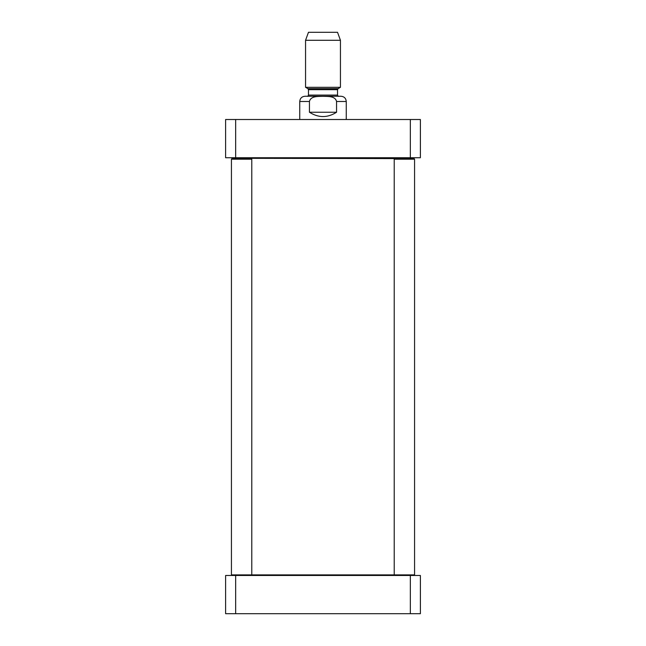 <?xml version="1.0" encoding="UTF-8"?>
<svg xmlns="http://www.w3.org/2000/svg" width="646" height="646" viewBox="0 0 646 646"><rect width="100%" height="100%" fill="white"/><g stroke="black" fill="none" stroke-linecap="round" stroke-linejoin="round"><path stroke-width="0.97" d="M246.546 157.737L245.965 158.318L400.035 158.609M414.57 159.191L394.221 159.191L394.803 158.609L413.989 158.609L414.57 159.191L414.57 574.892L231.43 574.892L231.43 159.191L251.779 159.191L251.779 574.892L251.197 575.473M336.558 112.242C327.522 118 318.478 118 309.442 112.242L309.442 101.487C310.799 95.753 318.373 96.553 323 96.327C327.627 96.553 335.201 95.753 336.558 101.487L336.558 112.242L309.442 112.242M336.558 101.487L346.256 101.487C345.949 98.305 344.205 96.561 341.023 96.254L304.977 96.254C301.795 96.561 300.051 98.305 299.744 101.487L299.744 119.51M340.442 40.286L337.535 32.3L308.465 32.3L305.558 40.286L305.558 87.307L340.442 87.307L340.442 40.286L305.558 40.286M235.661 119.51L225.615 119.51L225.615 157.737L420.385 157.737L420.385 119.51L235.661 119.51L235.661 157.737M410.339 157.737L410.339 119.51M251.779 159.191L251.197 158.609L232.011 158.609L231.43 159.191L232.011 158.609M410.339 613.7L420.385 613.7L420.385 575.473L225.615 575.473L225.615 613.7L410.339 613.7L410.339 575.473M235.661 575.473L235.661 613.7M309.442 101.487L299.744 101.487M307.884 88.647L308.465 89.657L337.535 89.657L338.116 88.647L307.884 88.647L305.558 87.307M337.535 89.657L337.535 95.091L308.465 95.091C307.932 96.197 307.544 96.585 307.302 96.254M399.454 157.737L400.035 158.318M346.256 101.487L346.256 119.51M338.116 88.647L340.442 87.307M308.465 89.657L308.465 95.091M337.535 95.091C338.068 96.197 338.456 96.585 338.698 96.254M394.221 159.191L394.221 574.892L394.803 575.473M413.989 575.473L414.57 574.892M232.011 575.473L231.43 574.892"/></g></svg>
